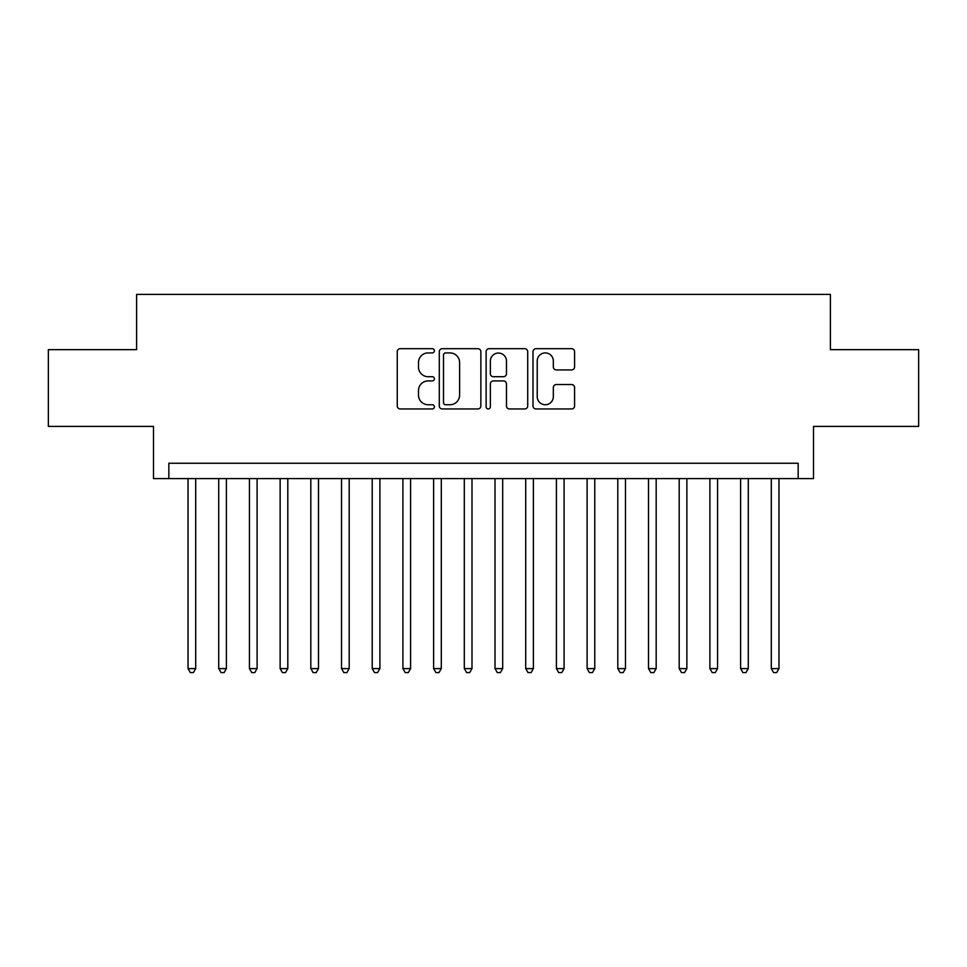 <?xml version="1.0" encoding="UTF-8"?>
<svg xmlns="http://www.w3.org/2000/svg" width="967" height="967" viewBox="0 0 967 967"><rect width="100%" height="100%" fill="white"/><g stroke="black" fill="none" stroke-linecap="round" stroke-linejoin="round"><path stroke-width="1.45" d="M434.388 350.791A2.115 2.115 0 0 0 432.273 348.688L400.253 348.688A3.01 3.01 0 0 0 397.244 351.698L397.244 405.935A3.01 3.01 0 0 0 400.253 408.956L432.273 408.956A2.115 2.115 0 0 0 434.388 406.841A2.115 2.115 0 0 0 432.273 404.738L428.127 404.738A9.646 9.646 0 0 1 418.493 395.092L418.493 390.571A9.646 9.646 0 0 1 428.127 380.925L432.273 380.925A2.115 2.115 0 0 0 434.388 378.822A2.115 2.115 0 0 0 432.273 376.707L428.127 376.707A9.646 9.646 0 0 1 418.493 367.061L418.493 362.552A9.646 9.646 0 0 1 428.127 352.907L432.273 352.907A2.115 2.115 0 0 0 434.388 350.791M571.557 369.926A3.01 3.01 0 0 0 574.579 366.916L574.579 351.698A3.01 3.01 0 0 0 571.557 348.688L536.008 348.688A3.01 3.01 0 0 0 532.998 351.698L532.998 405.935A3.01 3.01 0 0 0 536.008 408.956L571.557 408.956A3.01 3.01 0 0 0 574.579 405.935L574.579 387.562A3.01 3.01 0 0 0 571.557 384.54L556.351 384.54A3.01 3.01 0 0 0 553.329 387.562L553.329 396.675A8.062 8.062 0 0 1 545.267 404.738A8.062 8.062 0 0 1 537.217 396.675L537.217 360.969A8.062 8.062 0 0 1 545.267 352.907A8.062 8.062 0 0 1 553.329 360.969L553.329 366.916A3.01 3.01 0 0 0 556.351 369.926L571.557 369.926M798.162 478.592L813.513 478.592L813.513 426.399L918.65 426.399L918.65 349.655L830.387 349.655L830.387 294.403L136.613 294.403L136.613 349.655L48.35 349.655L48.35 426.399L153.487 426.399L153.487 478.592L798.162 478.592L798.162 463.241L168.838 463.241L168.838 478.592M480.865 351.698A3.01 3.01 0 0 0 477.855 348.688L442.294 348.688A3.01 3.01 0 0 0 439.284 351.698L439.284 405.935A3.01 3.01 0 0 0 442.294 408.956L477.855 408.956A3.01 3.01 0 0 0 480.865 405.935L480.865 351.698M489.145 348.688L524.706 348.688A3.01 3.01 0 0 1 527.716 351.698L527.716 405.935A3.01 3.01 0 0 1 524.706 408.956L509.488 408.956A3.01 3.01 0 0 1 506.478 405.935L506.478 383.935A3.01 3.01 0 0 0 503.469 380.925L493.363 380.925A3.01 3.01 0 0 0 490.354 383.935L490.354 406.841A2.115 2.115 0 0 1 488.25 408.956A2.115 2.115 0 0 1 486.135 406.841L486.135 351.698A3.01 3.01 0 0 1 489.145 348.688M445.606 352.907A2.115 2.115 0 0 0 443.502 355.01L443.502 402.623A2.115 2.115 0 0 0 445.606 404.738L449.981 404.738A9.646 9.646 0 0 0 459.615 395.092L459.615 362.552A9.646 9.646 0 0 0 449.981 352.907L445.606 352.907M506.478 361.114A8.062 8.062 0 0 0 498.416 353.052A8.062 8.062 0 0 0 490.354 361.114L490.354 373.697A3.01 3.01 0 0 0 493.363 376.707L503.469 376.707A3.01 3.01 0 0 0 506.478 373.697L506.478 361.114M188.033 478.592L188.033 668.608L195.697 668.608L195.697 478.592M195.697 668.608L193.4 672.597L190.33 672.597L188.033 668.608M218.723 478.592L218.723 668.608L226.399 668.608L226.399 478.592M226.399 668.608L224.102 672.597L221.032 672.597L218.723 668.608M249.426 478.592L249.426 668.608L257.101 668.608L257.101 478.592M257.101 668.608L254.792 672.597L251.722 672.597L249.426 668.608M280.128 478.592L280.128 668.608L287.803 668.608L287.803 478.592M287.803 668.608L285.495 672.597L282.424 672.597L280.128 668.608M310.818 478.592L310.818 668.608L318.494 668.608L318.494 478.592M318.494 668.608L316.197 672.597L313.127 672.597L310.818 668.608M341.52 478.592L341.52 668.608L349.196 668.608L349.196 478.592M349.196 668.608L346.887 672.597L343.817 672.597L341.52 668.608M372.222 478.592L372.222 668.608L379.898 668.608L379.898 478.592M379.898 668.608L377.589 672.597L374.519 672.597L372.222 668.608M402.913 478.592L402.913 668.608L410.588 668.608L410.588 478.592M410.588 668.608L408.292 672.597L405.221 672.597L402.913 668.608M433.615 478.592L433.615 668.608L441.29 668.608L441.29 478.592M441.29 668.608L438.982 672.597L435.912 672.597L433.615 668.608M464.317 478.592L464.317 668.608L471.993 668.608L471.993 478.592M471.993 668.608L469.684 672.597L466.614 672.597L464.317 668.608M495.007 478.592L495.007 668.608L502.683 668.608L502.683 478.592M502.683 668.608L500.386 672.597L497.316 672.597L495.007 668.608M525.71 478.592L525.71 668.608L533.385 668.608L533.385 478.592M533.385 668.608L531.088 672.597L528.018 672.597L525.71 668.608M556.412 478.592L556.412 668.608L564.087 668.608L564.087 478.592M564.087 668.608L561.779 672.597L558.708 672.597L556.412 668.608M587.102 478.592L587.102 668.608L594.778 668.608L594.778 478.592M594.778 668.608L592.481 672.597L589.411 672.597L587.102 668.608M617.804 478.592L617.804 668.608L625.48 668.608L625.48 478.592M625.48 668.608L623.183 672.597L620.113 672.597L617.804 668.608M648.506 478.592L648.506 668.608L656.182 668.608L656.182 478.592M656.182 668.608L653.873 672.597L650.803 672.597L648.506 668.608M679.197 478.592L679.197 668.608L686.872 668.608L686.872 478.592M686.872 668.608L684.576 672.597L681.505 672.597L679.197 668.608M709.899 478.592L709.899 668.608L717.574 668.608L717.574 478.592M717.574 668.608L715.278 672.597L712.208 672.597L709.899 668.608M740.601 478.592L740.601 668.608L748.277 668.608L748.277 478.592M748.277 668.608L745.968 672.597L742.898 672.597L740.601 668.608M771.303 478.592L771.303 668.608L778.967 668.608L778.967 478.592M778.967 668.608L776.67 672.597L773.6 672.597L771.303 668.608"/></g></svg>
